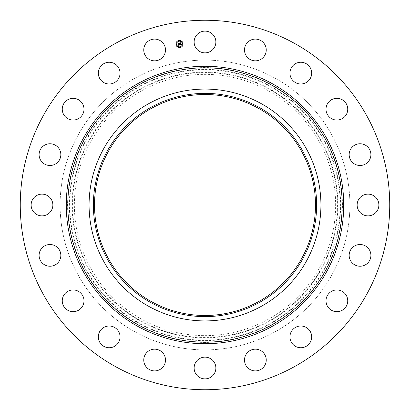 <?xml version="1.0" encoding="UTF-8"?>
<svg xmlns="http://www.w3.org/2000/svg" width="410" height="410" viewBox="0 0 410 410"><rect width="100%" height="100%" fill="white"/><g stroke="black" fill="none" stroke-linecap="round" stroke-linejoin="round"><path stroke-width="0.31" stroke-dasharray="2.05 1.54" d="M195.462 36.782A10.865 10.865 0 0 1 210.212 32.457A10.865 10.865 0 0 1 214.538 47.201A10.865 10.865 0 0 1 199.788 51.527A10.865 10.865 0 0 1 195.462 36.782M116.43 367.124A184.741 184.741 0 0 1 42.876 116.43A184.741 184.741 0 0 1 293.57 42.876A184.741 184.741 0 0 1 367.124 293.57A184.741 184.741 0 0 1 116.43 367.124M260.575 103.274A115.917 115.917 0 0 1 306.726 260.575A115.917 115.917 0 0 1 149.424 306.726A115.917 115.917 0 0 1 103.274 149.424A115.917 115.917 0 0 1 260.575 103.274M257.967 108.04A110.485 110.485 0 0 1 301.96 257.967A110.485 110.485 0 0 1 152.033 301.96A110.485 110.485 0 0 1 108.04 152.033A110.485 110.485 0 0 1 257.967 108.04M135.536 332.156A144.894 144.894 0 0 1 77.844 135.536A144.894 144.894 0 0 1 274.464 77.844A144.894 144.894 0 0 1 332.156 274.464A144.894 144.894 0 0 1 135.536 332.156A144.894 144.894 0 0 1 77.844 135.536A144.894 144.894 0 0 1 274.464 77.844A144.894 144.894 0 0 1 332.156 274.464A144.894 144.894 0 0 1 135.536 332.156M247.912 42.066A10.865 10.865 0 0 1 263.276 42.512A10.865 10.865 0 0 1 262.83 57.871A10.865 10.865 0 0 1 247.471 57.431A10.865 10.865 0 0 1 247.912 42.066M296.158 63.304A10.865 10.865 0 0 1 310.636 68.47A10.865 10.865 0 0 1 305.465 82.943A10.865 10.865 0 0 1 290.992 77.777A10.865 10.865 0 0 1 296.158 63.304M335.488 98.41A10.865 10.865 0 0 1 347.654 107.794A10.865 10.865 0 0 1 338.265 119.966A10.865 10.865 0 0 1 326.099 110.577A10.865 10.865 0 0 1 335.488 98.41M362.035 143.946A10.865 10.865 0 0 1 370.712 156.635A10.865 10.865 0 0 1 358.022 165.307A10.865 10.865 0 0 1 349.351 152.617A10.865 10.865 0 0 1 362.035 143.946M373.218 195.462A10.865 10.865 0 0 1 377.543 210.212A10.865 10.865 0 0 1 362.799 214.538A10.865 10.865 0 0 1 358.473 199.788A10.865 10.865 0 0 1 373.218 195.462M367.934 247.912A10.865 10.865 0 0 1 367.488 263.276A10.865 10.865 0 0 1 352.128 262.83A10.865 10.865 0 0 1 352.569 247.471A10.865 10.865 0 0 1 367.934 247.912M346.696 296.158A10.865 10.865 0 0 1 341.53 310.636A10.865 10.865 0 0 1 327.057 305.465A10.865 10.865 0 0 1 332.223 290.992A10.865 10.865 0 0 1 346.696 296.158M311.59 335.488A10.865 10.865 0 0 1 302.206 347.654A10.865 10.865 0 0 1 290.034 338.265A10.865 10.865 0 0 1 299.423 326.099A10.865 10.865 0 0 1 311.59 335.488M266.054 362.035A10.865 10.865 0 0 1 253.365 370.712A10.865 10.865 0 0 1 244.693 358.022A10.865 10.865 0 0 1 257.383 349.351A10.865 10.865 0 0 1 266.054 362.035M214.538 373.218A10.865 10.865 0 0 1 199.788 377.543A10.865 10.865 0 0 1 195.462 362.799A10.865 10.865 0 0 1 210.212 358.473A10.865 10.865 0 0 1 214.538 373.218M162.088 367.934A10.865 10.865 0 0 1 146.724 367.488A10.865 10.865 0 0 1 147.169 352.128A10.865 10.865 0 0 1 162.529 352.569A10.865 10.865 0 0 1 162.088 367.934M113.842 346.696A10.865 10.865 0 0 1 99.363 341.53A10.865 10.865 0 0 1 104.535 327.057A10.865 10.865 0 0 1 119.008 332.223A10.865 10.865 0 0 1 113.842 346.696M74.512 311.59A10.865 10.865 0 0 1 62.346 302.206A10.865 10.865 0 0 1 71.735 290.034A10.865 10.865 0 0 1 83.901 299.423A10.865 10.865 0 0 1 74.512 311.59M47.965 266.054A10.865 10.865 0 0 1 39.288 253.365A10.865 10.865 0 0 1 51.978 244.693A10.865 10.865 0 0 1 60.649 257.383A10.865 10.865 0 0 1 47.965 266.054M36.782 214.538A10.865 10.865 0 0 1 32.457 199.788A10.865 10.865 0 0 1 47.201 195.462A10.865 10.865 0 0 1 51.527 210.212A10.865 10.865 0 0 1 36.782 214.538M42.066 162.088A10.865 10.865 0 0 1 42.512 146.724A10.865 10.865 0 0 1 57.871 147.169A10.865 10.865 0 0 1 57.431 162.529A10.865 10.865 0 0 1 42.066 162.088M63.304 113.842A10.865 10.865 0 0 1 68.47 99.363A10.865 10.865 0 0 1 82.943 104.535A10.865 10.865 0 0 1 77.777 119.008A10.865 10.865 0 0 1 63.304 113.842M98.41 74.512A10.865 10.865 0 0 1 107.794 62.346A10.865 10.865 0 0 1 119.966 71.735A10.865 10.865 0 0 1 110.577 83.901A10.865 10.865 0 0 1 98.41 74.512M143.946 47.965A10.865 10.865 0 0 1 156.635 39.288A10.865 10.865 0 0 1 165.307 51.978A10.865 10.865 0 0 1 152.617 60.649A10.865 10.865 0 0 1 143.946 47.965M270.887 325.601A137.427 137.427 0 0 1 84.398 270.887A137.427 137.427 0 0 1 139.113 84.398A137.427 137.427 0 0 1 325.601 139.113A137.427 137.427 0 0 1 270.887 325.601M142.373 90.359A130.631 130.631 0 0 1 319.641 142.373A130.631 130.631 0 0 1 267.627 319.641A130.631 130.631 0 0 1 90.359 267.627A130.631 130.631 0 0 1 142.373 90.359M178.478 44.982L178.832 44.931L178.739 44.331L178.299 44.669L178.196 44.019L178.852 44.183L178.499 43.229L179.257 43.111L179.524 45.079L177.919 45.336L178.099 44.834L178.986 45.033L178.873 44.311L178.878 44.967L178.57 45.018M181.517 44.751L179.667 45.059L179.816 44.557L180.41 44.798L179.954 42.978L180.661 42.865L180.718 44.623L181.133 44.265L180.738 44.736L181.22 44.306L181.517 44.751M178.222 44.649L178.068 43.962L178.222 44.649M179.595 44.992L179.749 44.495L179.595 44.992M177.817 45.284L177.986 44.741L177.817 45.284M180.149 44.751L179.749 42.881L180.538 42.753L179.841 42.906L180.174 44.751M178.432 44.157L178.698 44.07L178.268 43.117L179.16 42.973L178.36 43.142L178.739 44.106L178.432 44.157M175.957 44.562A3.587 3.587 0 0 0 180.062 47.539A3.587 3.587 0 0 0 183.044 43.439A3.587 3.587 0 0 0 178.939 40.457A3.587 3.587 0 0 0 175.957 44.562M182.291 43.557A2.824 2.824 0 0 0 179.057 41.21A2.824 2.824 0 0 0 176.71 44.439A2.824 2.824 0 0 0 179.944 46.791A2.824 2.824 0 0 0 182.291 43.557M180.215 47.129L179.785 47.201L180.215 47.129M176.546 44.465L176.121 44.536L176.546 44.465M177.832 46.561L177.402 46.627L177.832 46.561M179.211 40.8L178.786 40.867L179.211 40.8M177.12 42.081L176.689 42.148L177.12 42.081M182.45 43.532L182.88 43.465L182.45 43.532M181.881 45.92L182.306 45.848L181.881 45.92M181.169 41.441L181.599 41.374L181.169 41.441M140.179 86.346A135.203 135.203 0 0 0 86.346 269.821A135.203 135.203 0 0 0 269.821 323.654A135.203 135.203 0 0 0 323.654 140.179A135.203 135.203 0 0 0 140.179 86.346M139.979 85.982A135.618 135.618 0 0 0 85.982 270.021A135.618 135.618 0 0 0 270.021 324.018A135.618 135.618 0 0 0 324.018 139.979A135.618 135.618 0 0 0 139.979 85.982M141.306 88.411A132.855 132.855 0 0 1 321.589 141.306A132.855 132.855 0 0 1 268.693 321.589A132.855 132.855 0 0 1 88.411 268.693A132.855 132.855 0 0 1 141.306 88.411M268.494 321.225A132.44 132.44 0 0 0 321.225 141.506A132.44 132.44 0 0 0 141.506 88.775A132.44 132.44 0 0 0 88.775 268.494A132.44 132.44 0 0 0 268.494 321.225"/><path stroke-width="0.61" d="M195.462 36.782A10.865 10.865 0 0 1 210.212 32.457A10.865 10.865 0 0 1 214.538 47.201A10.865 10.865 0 0 1 199.788 51.527A10.865 10.865 0 0 1 195.462 36.782M116.43 367.124A184.741 184.741 0 0 1 42.876 116.43A184.741 184.741 0 0 1 293.57 42.876A184.741 184.741 0 0 1 367.124 293.57A184.741 184.741 0 0 1 116.43 367.124M260.575 103.274A115.917 115.917 0 0 1 260.575 306.726A115.917 115.917 0 0 1 89.083 205A115.917 115.917 0 0 1 260.575 103.274M258.515 302.959A111.623 111.623 0 0 1 107.041 258.515A111.623 111.623 0 0 1 151.485 107.041A111.623 111.623 0 0 1 302.959 151.485A111.623 111.623 0 0 1 258.515 302.959M257.967 108.04A110.485 110.485 0 0 1 301.96 257.967A110.485 110.485 0 0 1 152.033 301.96A110.485 110.485 0 0 1 108.04 152.033A110.485 110.485 0 0 1 257.967 108.04M162.088 367.934A10.865 10.865 0 0 1 146.724 367.488A10.865 10.865 0 0 1 147.169 352.128A10.865 10.865 0 0 1 162.529 352.569A10.865 10.865 0 0 1 162.088 367.934M296.158 63.304A10.865 10.865 0 0 1 310.636 68.47A10.865 10.865 0 0 1 305.465 82.943A10.865 10.865 0 0 1 290.992 77.777A10.865 10.865 0 0 1 296.158 63.304M113.842 346.696A10.865 10.865 0 0 1 99.363 341.53A10.865 10.865 0 0 1 104.535 327.057A10.865 10.865 0 0 1 119.008 332.223A10.865 10.865 0 0 1 113.842 346.696M335.488 98.41A10.865 10.865 0 0 1 347.654 107.794A10.865 10.865 0 0 1 338.265 119.966A10.865 10.865 0 0 1 326.099 110.577A10.865 10.865 0 0 1 335.488 98.41M74.512 311.59A10.865 10.865 0 0 1 62.346 302.206A10.865 10.865 0 0 1 71.735 290.034A10.865 10.865 0 0 1 83.901 299.423A10.865 10.865 0 0 1 74.512 311.59M362.035 143.946A10.865 10.865 0 0 1 370.712 156.635A10.865 10.865 0 0 1 358.022 165.307A10.865 10.865 0 0 1 349.351 152.617A10.865 10.865 0 0 1 362.035 143.946M47.965 266.054A10.865 10.865 0 0 1 39.288 253.365A10.865 10.865 0 0 1 51.978 244.693A10.865 10.865 0 0 1 60.649 257.383A10.865 10.865 0 0 1 47.965 266.054M373.218 195.462A10.865 10.865 0 0 1 377.543 210.212A10.865 10.865 0 0 1 362.799 214.538A10.865 10.865 0 0 1 358.473 199.788A10.865 10.865 0 0 1 373.218 195.462M36.782 214.538A10.865 10.865 0 0 1 32.457 199.788A10.865 10.865 0 0 1 47.201 195.462A10.865 10.865 0 0 1 51.527 210.212A10.865 10.865 0 0 1 36.782 214.538M367.934 247.912A10.865 10.865 0 0 1 367.488 263.276A10.865 10.865 0 0 1 352.128 262.83A10.865 10.865 0 0 1 352.569 247.471A10.865 10.865 0 0 1 367.934 247.912M42.066 162.088A10.865 10.865 0 0 1 42.512 146.724A10.865 10.865 0 0 1 57.871 147.169A10.865 10.865 0 0 1 57.431 162.529A10.865 10.865 0 0 1 42.066 162.088M346.696 296.158A10.865 10.865 0 0 1 341.53 310.636A10.865 10.865 0 0 1 327.057 305.465A10.865 10.865 0 0 1 332.223 290.992A10.865 10.865 0 0 1 346.696 296.158M63.304 113.842A10.865 10.865 0 0 1 68.47 99.363A10.865 10.865 0 0 1 82.943 104.535A10.865 10.865 0 0 1 77.777 119.008A10.865 10.865 0 0 1 63.304 113.842M311.59 335.488A10.865 10.865 0 0 1 302.206 347.654A10.865 10.865 0 0 1 290.034 338.265A10.865 10.865 0 0 1 299.423 326.099A10.865 10.865 0 0 1 311.59 335.488M98.41 74.512A10.865 10.865 0 0 1 107.794 62.346A10.865 10.865 0 0 1 119.966 71.735A10.865 10.865 0 0 1 110.577 83.901A10.865 10.865 0 0 1 98.41 74.512M266.054 362.035A10.865 10.865 0 0 1 253.365 370.712A10.865 10.865 0 0 1 244.693 358.022A10.865 10.865 0 0 1 257.383 349.351A10.865 10.865 0 0 1 266.054 362.035M143.946 47.965A10.865 10.865 0 0 1 156.635 39.288A10.865 10.865 0 0 1 165.307 51.978A10.865 10.865 0 0 1 152.617 60.649A10.865 10.865 0 0 1 143.946 47.965M214.538 373.218A10.865 10.865 0 0 1 199.788 377.543A10.865 10.865 0 0 1 195.462 362.799A10.865 10.865 0 0 1 210.212 358.473A10.865 10.865 0 0 1 214.538 373.218M247.912 42.066A10.865 10.865 0 0 1 263.276 42.512A10.865 10.865 0 0 1 262.83 57.871A10.865 10.865 0 0 1 247.471 57.431A10.865 10.865 0 0 1 247.912 42.066M175.957 44.562A3.587 3.587 0 0 1 178.939 40.457A3.587 3.587 0 0 1 183.044 43.439A3.587 3.587 0 0 1 180.062 47.539A3.587 3.587 0 0 1 175.957 44.562M176.71 44.439A2.824 2.824 0 0 1 179.057 41.21A2.824 2.824 0 0 1 182.291 43.557A2.824 2.824 0 0 1 179.944 46.791A2.824 2.824 0 0 1 176.71 44.439M179.677 45.033L179.816 44.557L180.41 44.798L179.954 42.978L180.661 42.865L180.718 44.623L181.133 44.265L180.738 44.736L181.22 44.306L181.517 44.751L179.677 45.033M179.57 44.946L179.749 44.495L179.57 44.946M179.954 44.68L180.287 44.69L179.749 42.881L180.538 42.753L179.841 42.906L180.338 44.726L179.954 44.68M177.919 45.336L178.099 44.834L178.986 45.033L178.873 44.311L178.878 44.967L178.207 44.91L178.832 44.931L178.739 44.331L178.299 44.669L178.196 44.019L178.852 44.183L178.499 43.229L179.257 43.111L179.524 45.079L177.919 45.336M177.817 45.203L177.986 44.741L177.817 45.203M178.068 43.962L178.222 44.649L178.068 43.962M178.698 44.07L178.268 43.117L179.16 42.973L178.36 43.142L178.739 44.106L178.381 44.121L178.698 44.07M179.785 47.201L180.215 47.129L179.785 47.201M176.121 44.536L176.546 44.465L176.121 44.536M177.402 46.627L177.832 46.561L177.402 46.627M178.786 40.867L179.211 40.8L178.786 40.867M176.689 42.148L177.12 42.081L176.689 42.148M182.88 43.465L182.45 43.532L182.88 43.465M182.306 45.848L181.881 45.92L182.306 45.848M181.599 41.374L181.169 41.441L181.599 41.374M270.764 84.619A137.171 137.171 0 0 1 325.381 270.764A137.171 137.171 0 0 1 139.236 325.381A137.171 137.171 0 0 1 84.619 139.236A137.171 137.171 0 0 1 270.764 84.619M271.512 83.25A138.734 138.734 0 0 1 326.749 271.512A138.734 138.734 0 0 1 138.488 326.749A138.734 138.734 0 0 1 83.25 138.488A138.734 138.734 0 0 1 271.512 83.25"/></g></svg>
